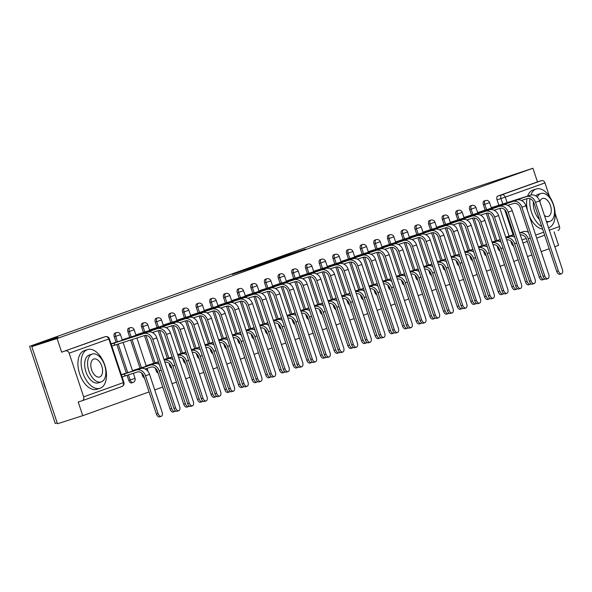 <?xml version="1.0" encoding="UTF-8"?>
<svg xmlns="http://www.w3.org/2000/svg" width="592" height="592" viewBox="0 0 592 592"><rect width="100%" height="100%" fill="white"/><g stroke="black" fill="none" stroke-linecap="round" stroke-linejoin="round"><path stroke-width="0.89" d="M242.587 270.699L232.36 274.37L266.237 263.129L242.587 270.699M497.058 245.85L497.902 248.366A3.256 1.857 72.2 0 0 499.863 250.808M483.39 250.742L484.226 253.258A3.256 1.857 72.2 0 0 486.187 255.7M469.722 255.633L470.559 258.149A3.256 1.857 72.2 0 0 472.52 260.591M456.047 260.524L456.891 263.04A3.256 1.857 72.2 0 0 458.852 265.482M442.379 265.416L443.216 267.939A3.256 1.857 72.2 0 0 445.177 270.374M428.712 270.307L429.548 272.831A3.256 1.857 72.2 0 0 431.509 275.265M415.036 275.199L415.88 277.722A3.256 1.857 72.2 0 0 417.834 280.164M401.369 280.09L402.205 282.613A3.256 1.857 72.2 0 0 404.166 285.055M387.701 284.981L388.537 287.505A3.256 1.857 72.2 0 0 390.498 289.947M374.026 289.88L374.869 292.396A3.256 1.857 72.2 0 0 376.823 294.838M360.358 294.772L361.194 297.288A3.256 1.857 72.2 0 0 363.155 299.73M346.69 299.663L347.526 302.179A3.256 1.857 72.2 0 0 349.487 304.621M333.015 304.554L333.858 307.07A3.256 1.857 72.2 0 0 335.812 309.512M319.347 309.446L320.183 311.962A3.256 1.857 72.2 0 0 322.144 314.404M305.679 314.337L306.515 316.853A3.256 1.857 72.2 0 0 308.476 319.295M292.004 319.229L292.848 321.745A3.256 1.857 72.2 0 0 294.801 324.187M278.336 324.12L279.172 326.636A3.256 1.857 72.2 0 0 281.133 329.078M264.668 329.011L265.505 331.527A3.256 1.857 72.2 0 0 267.466 333.969M250.993 333.903L251.829 336.426A3.256 1.857 72.2 0 0 253.79 338.861M237.325 338.794L238.162 341.318A3.256 1.857 72.2 0 0 240.123 343.76M223.658 343.686L224.494 346.209A3.256 1.857 72.2 0 0 226.455 348.651M209.982 348.577L210.819 351.1A3.256 1.857 72.2 0 0 212.78 353.542M196.315 353.476L197.151 355.992A3.256 1.857 72.2 0 0 199.112 358.434M182.647 358.367L183.483 360.883A3.256 1.857 72.2 0 0 185.444 363.325M168.972 363.259L169.808 365.775A3.256 1.857 72.2 0 0 171.769 368.217M155.304 368.15L156.14 370.666A3.256 1.857 72.2 0 0 158.101 373.108M141.636 373.041L142.472 375.557A3.256 1.857 72.2 0 0 144.433 377.999M127.08 375.291L128.797 380.449A3.256 1.857 72.2 0 0 131.542 382.92A3.256 1.857 72.2 0 0 131.579 382.913M289.666 254.146L270.455 260.702L295.66 252.606L305.428 249.062L274.399 259.37L289.666 254.146M83.664 396.847L123.358 382.639L108.832 338.972L69.138 353.18L83.664 396.847A3.256 2.664 -109.7 0 1 82.221 400.725A3.256 2.664 -109.7 0 1 82.147 400.747L78.211 402.005L82.754 415.665L57.476 423.761L31.813 346.616L57.927 337.27L29.6 346.35L453.206 194.761L532.926 168.239L57.091 338.513L61.635 352.166L105.265 336.7A3.256 1.857 -107.8 0 1 105.302 336.693A3.256 1.857 -107.8 0 1 105.398 336.663M31.813 346.616L57.091 338.513M256.232 265.83L244.363 270.078L279.328 258.445L256.299 266.037M257.35 265.386L292.707 253.657L257.357 265.408M513.53 245.917A3.256 1.857 -107.8 0 1 511.569 243.475L510.733 240.959M509.12 236.112L499.892 208.377M498.856 205.246L497.043 199.807L500.98 198.549A3.256 1.857 -107.8 0 1 501.705 194.835L541.406 180.627A3.256 2.664 70.3 0 1 544.973 182.898L549.428 196.292M82.754 415.665L149.066 391.934M154.727 389.906L162.733 387.042M172.065 383.705L176.409 382.151M185.733 378.813L190.076 377.259M199.408 373.922L203.744 372.368M213.076 369.023L217.419 367.477M226.743 364.132L231.087 362.578M240.419 359.24L244.755 357.686M254.086 354.349L258.43 352.795M267.754 349.458L272.098 347.904M281.429 344.566L285.766 343.012M295.097 339.675L299.441 338.121M308.765 334.783L313.109 333.229M322.44 329.892L326.777 328.338M336.108 325.001L340.452 323.447M349.776 320.109L354.12 318.555M363.451 315.218L367.787 313.664M377.119 310.326L381.463 308.772M390.787 305.435L395.13 303.881M404.462 300.536L408.798 298.982M418.13 295.645L422.473 294.091M431.797 290.753L436.141 289.199M445.473 285.862L449.816 284.308M459.14 280.971L463.484 279.417M472.808 276.079L477.152 274.525M486.483 271.188L490.827 269.634M500.151 266.296L504.495 264.742M513.819 261.405L518.163 259.851M527.494 256.514L531.838 254.96M541.162 251.622L549.169 248.751M554.837 246.731L558.589 245.384L554.09 231.864M57.187 422.88L55.263 423.502L29.6 346.35M555.126 213.423L559.499 226.566A3.256 2.664 70.3 0 1 558.049 230.443A3.256 2.664 70.3 0 1 557.982 230.466L558.049 230.443M532.926 168.239L537.469 181.892L541.406 180.627M69.138 353.18A3.256 2.664 -109.7 0 0 65.571 350.908M125.201 373.456L121.323 374.662M114.929 342.59L111.059 343.804M138.868 368.564L132.482 370.673M128.605 337.699L122.218 339.815M152.536 363.673L146.15 365.782M142.272 332.808L135.886 334.924M166.211 358.774L163.977 359.403M155.94 327.916L149.554 330.025M179.879 353.883L177.652 354.512M169.615 323.025L163.229 325.134M193.547 348.991L191.32 349.62M183.283 318.133L176.897 320.242M207.222 344.1L204.987 344.722M196.951 313.242L190.565 315.351M220.89 339.209L218.663 339.83M210.626 308.351L204.24 310.46M234.558 334.317L232.33 334.939M224.294 303.459L217.908 305.568M248.233 329.426L245.998 330.047M237.962 298.568L231.583 300.677M261.901 324.534L259.673 325.156M251.637 293.676L245.251 295.785M275.569 319.643L273.341 320.265M265.305 288.785L258.919 290.894M289.244 314.752L287.016 315.373M278.973 283.894L272.594 286.003M302.912 309.86L300.684 310.482M292.648 278.995L286.262 281.111M316.579 304.969L314.352 305.59M306.316 274.103L299.929 276.22M330.255 300.077L328.027 300.699M319.983 269.212L313.605 271.328M343.922 295.179L341.695 295.808M333.659 264.321L327.272 266.43M357.59 290.287L355.363 290.916M347.326 259.429L340.94 261.538M371.265 285.396L369.038 286.025M361.002 254.538L354.615 256.647M384.933 280.504L382.706 281.126M374.669 249.646L368.283 251.755M398.601 275.613L396.374 276.235M388.337 244.755L381.951 246.864M412.276 270.722L410.049 271.343M402.012 239.864L395.626 241.973M425.944 265.83L423.717 266.452M415.68 234.972L409.294 237.081M439.612 260.939L437.384 261.56M429.348 230.081L422.962 232.19M453.287 256.047L451.06 256.669M443.023 225.189L436.637 227.298M466.955 251.156L464.727 251.778M456.691 220.298L450.305 222.407M480.63 246.265L478.395 246.886M470.359 215.407L463.973 217.516M494.298 241.373L492.07 241.995M484.034 210.508L477.648 212.624M495.452 241.003L486.224 213.268L480.438 215.125M485.181 210.145L483.375 204.699L484.774 204.255A3.256 1.857 -107.8 0 1 485.529 200.533L484.13 200.977A3.256 1.857 72.2 0 0 483.375 204.699M481.777 245.895L472.557 218.159M471.513 215.037L469.7 209.59L471.099 209.146A3.256 1.857 -107.8 0 1 471.861 205.424L470.462 205.868A3.256 1.857 72.2 0 0 469.7 209.59M468.109 250.786L458.881 223.051M457.845 219.928L456.032 214.489L457.431 214.038A3.256 1.857 -107.8 0 1 458.193 210.315L456.795 210.759A3.256 1.857 72.2 0 0 456.032 214.489M454.434 255.677L445.214 227.942M444.17 224.819L442.365 219.38L443.763 218.929A3.256 1.857 -107.8 0 1 444.518 215.207L443.119 215.651A3.256 1.857 72.2 0 0 442.365 219.38M440.766 260.569L431.546 232.834L425.752 234.691M430.502 229.711L428.689 224.272L430.088 223.82A3.256 1.857 -107.8 0 1 430.85 220.098L429.452 220.542A3.256 1.857 72.2 0 0 428.689 224.272M427.098 265.46L417.871 237.732M416.835 234.602L415.022 229.163L416.42 228.712A3.256 1.857 -107.8 0 1 417.175 224.99L415.784 225.434A3.256 1.857 72.2 0 0 415.022 229.163M413.423 270.352L404.203 242.624L398.416 244.474M403.159 239.494L401.354 234.055L402.745 233.603A3.256 1.857 -107.8 0 1 403.507 229.881L402.109 230.325A3.256 1.857 72.2 0 0 401.354 234.055M399.755 275.243L390.528 247.515M389.492 244.385L387.679 238.946L389.077 238.495A3.256 1.857 -107.8 0 1 389.839 234.772L388.441 235.224A3.256 1.857 72.2 0 0 387.679 238.946M386.088 280.134L376.86 252.407L371.073 254.257M375.824 249.276L374.011 243.837L375.409 243.386A3.256 1.857 -107.8 0 1 376.164 239.664L374.773 240.115A3.256 1.857 72.2 0 0 374.011 243.837M372.412 285.026L363.192 257.298M362.149 254.168L360.343 248.729L361.734 248.285A3.256 1.857 -107.8 0 1 362.496 244.555L361.098 245.007A3.256 1.857 72.2 0 0 360.343 248.729M358.745 289.917L349.517 262.189L343.73 264.047M348.481 259.059L346.668 253.62L348.066 253.176A3.256 1.857 -107.8 0 1 348.829 249.447L347.43 249.898A3.256 1.857 72.2 0 0 346.668 253.62M345.077 294.816L335.849 267.081M334.806 263.951L333 258.512L334.399 258.068A3.256 1.857 -107.8 0 1 335.153 254.338L333.762 254.789A3.256 1.857 72.2 0 0 333 258.512M331.402 299.707L322.181 271.972M321.138 268.842L319.332 263.403L320.723 262.959A3.256 1.857 -107.8 0 1 321.486 259.229L320.087 259.681A3.256 1.857 72.2 0 0 319.332 263.403M317.734 304.599L308.506 276.864L302.719 278.721M307.47 273.741L305.657 268.294L307.056 267.85A3.256 1.857 -107.8 0 1 307.818 264.121L306.419 264.572A3.256 1.857 72.2 0 0 305.657 268.294M304.066 309.49L294.838 281.755M293.795 278.632L291.989 273.186L293.388 272.742A3.256 1.857 -107.8 0 1 294.143 269.02L292.751 269.464A3.256 1.857 72.2 0 0 291.989 273.186M290.391 314.382L281.17 286.646L275.384 288.504M280.127 283.524L278.321 278.077L279.713 277.633A3.256 1.857 -107.8 0 1 280.475 273.911L279.076 274.355A3.256 1.857 72.2 0 0 278.321 278.077M276.723 319.273L267.495 291.538M266.459 288.415L264.646 282.976L266.045 282.525A3.256 1.857 -107.8 0 1 266.807 278.802L265.408 279.246A3.256 1.857 72.2 0 0 264.646 282.976M263.055 324.164L253.827 296.429L248.041 298.287M252.784 293.306L250.978 287.867L252.377 287.416A3.256 1.857 -107.8 0 1 253.132 283.694L251.741 284.138A3.256 1.857 72.2 0 0 250.978 287.867M249.38 329.056L240.16 301.328M239.116 298.198L237.311 292.759L238.702 292.307A3.256 1.857 -107.8 0 1 239.464 288.585L238.065 289.029A3.256 1.857 72.2 0 0 237.311 292.759M235.712 333.947L226.484 306.219L220.698 308.069M225.448 303.089L223.635 297.65L225.034 297.199A3.256 1.857 -107.8 0 1 225.796 293.477L224.398 293.921A3.256 1.857 72.2 0 0 223.635 297.65M222.044 338.839L212.817 311.111M211.773 307.981L209.968 302.542L211.366 302.09A3.256 1.857 -107.8 0 1 212.121 298.368L210.73 298.819A3.256 1.857 72.2 0 0 209.968 302.542M208.369 343.73L199.149 316.002L193.355 317.852M198.105 312.872L196.292 307.433L197.691 306.982A3.256 1.857 -107.8 0 1 198.453 303.259L197.055 303.711A3.256 1.857 72.2 0 0 196.292 307.433M194.701 348.621L185.474 320.894M184.438 317.763L182.625 312.324L184.023 311.873A3.256 1.857 -107.8 0 1 184.785 308.151L183.387 308.602A3.256 1.857 72.2 0 0 182.625 312.324M181.034 353.513L171.806 325.785L166.019 327.642M170.762 322.655L168.957 317.216L170.355 316.772A3.256 1.857 -107.8 0 1 171.11 313.042L169.712 313.494A3.256 1.857 72.2 0 0 168.957 317.216M167.358 358.412L158.138 330.676M157.095 327.546L155.282 322.107L156.68 321.663A3.256 1.857 -107.8 0 1 157.442 317.934L156.044 318.385A3.256 1.857 72.2 0 0 155.282 322.107M153.691 363.303L144.463 335.568M143.427 332.438L141.614 326.999L143.012 326.555A3.256 1.857 -107.8 0 1 143.775 322.825L142.376 323.276A3.256 1.857 72.2 0 0 141.614 326.999M140.023 368.194L130.64 340M129.752 337.336L127.946 331.89L129.345 331.446A3.256 1.857 -107.8 0 1 130.099 327.716L128.701 328.168A3.256 1.857 72.2 0 0 127.946 331.89M126.348 373.086L116.816 344.433M116.084 342.228L114.271 336.781L115.669 336.337A3.256 1.857 -107.8 0 1 116.432 332.615L115.033 333.059A3.256 1.857 72.2 0 0 114.271 336.781M122.093 376.978L123.284 376.556M497.702 205.616L491.316 207.733M111.829 346.12L113.02 345.691M507.966 236.482L505.738 237.103M537.469 181.892L497.768 196.1A3.256 1.857 72.2 0 0 497.043 199.807M61.635 352.166L101.328 337.965A3.256 1.857 -107.8 0 1 101.365 337.951A3.256 1.857 -107.8 0 1 101.395 337.943L105.302 336.693A3.256 3.256 0 0 1 109.379 338.757L108.832 338.972A3.256 2.664 -109.7 0 0 105.265 336.7L101.328 337.965M246.664 269.271L270.218 261.62L246.664 269.271M267.436 261.967L261.087 264.136L267.436 261.967M161.224 416.346L159.574 416.879A3.737 2.139 -107.8 0 1 156.421 414.037L143.871 376.312A6.098 5.002 -109.7 0 0 137.181 372.05L125.112 375.92L124.446 373.915L136.515 370.044A8.214 6.734 70.3 0 1 145.521 375.779L158.071 413.512A3.737 2.139 72.2 0 0 161.224 416.346A3.737 2.139 72.2 0 0 162.104 412.069L149.554 374.344A8.214 6.734 70.3 0 0 140.541 368.601L121.33 374.692M125.112 375.92L122.085 376.956M121.419 374.951L124.446 373.915M175.602 407.888A3.737 2.139 72.2 0 0 178.754 410.73A3.737 2.139 72.2 0 0 179.628 406.445L156.813 337.862L152.78 339.305L175.602 407.888L173.944 408.421L151.13 339.838A6.098 5.002 -109.7 0 0 144.448 335.575L111.821 346.098M178.754 410.73L177.104 411.262A3.737 2.139 -107.8 0 1 173.944 408.421M114.848 345.062L114.182 343.057L143.775 333.57A8.214 6.734 70.3 0 1 152.78 339.305M111.155 344.085L114.182 343.057M111.067 343.834L147.808 332.127A8.214 6.734 70.3 0 1 156.813 337.862M138.225 369.349L150.183 365.153A8.214 6.734 70.3 0 1 159.189 370.888L171.739 408.621A3.737 2.139 72.2 0 0 174.899 411.455A3.737 2.139 72.2 0 0 175.609 410.907M174.899 411.455L173.249 411.988A3.737 2.139 -107.8 0 1 170.089 409.146L157.539 371.421A6.098 5.002 -109.7 0 0 150.849 367.158L145.084 369.008M132.549 370.881L138.114 369.023M142.835 367.358L154.216 363.71A8.214 6.734 70.3 0 1 159.307 364.42M142.827 367.321L134.199 370.059M164.228 360.158A8.214 6.734 70.3 0 1 172.864 365.997L185.407 403.722A3.737 2.139 72.2 0 0 188.567 406.563A3.737 2.139 72.2 0 0 189.277 406.016M188.567 406.563L186.917 407.096A3.737 2.139 -107.8 0 1 183.757 404.255L171.206 366.529A6.098 5.002 -109.7 0 0 164.902 362.171M151.892 364.457L158.501 361.978M146.224 365.982L151.789 364.132M156.51 362.467L158.456 361.845M164.184 360.01L167.884 358.819A8.214 6.734 70.3 0 1 172.982 359.529M156.495 362.43L147.867 365.168M159.167 363.984L158.752 364.117M189.27 402.997A3.737 2.139 72.2 0 0 192.43 405.838A3.737 2.139 72.2 0 0 193.303 401.554L170.489 332.97L166.456 334.413L189.27 402.997L187.62 403.529L164.805 334.939A6.098 5.002 -109.7 0 0 158.116 330.684L152.344 332.534M192.43 405.838L190.772 406.371A3.737 2.139 -107.8 0 1 187.62 403.529M127.961 338.491L157.45 328.678A8.214 6.734 70.3 0 1 166.456 334.413M122.285 340.015L127.85 338.165M123.928 339.201L161.475 327.235A8.214 6.734 70.3 0 1 170.489 332.97M202.938 398.105A3.737 2.139 72.2 0 0 206.097 400.947A3.737 2.139 72.2 0 0 206.971 396.662L184.156 328.079L180.123 329.522L202.938 398.105L201.287 398.638L178.473 330.047A6.098 5.002 -109.7 0 0 171.784 325.792M206.097 400.947L204.447 401.48A3.737 2.139 -107.8 0 1 201.287 398.638M141.629 333.599L171.118 323.787A8.214 6.734 70.3 0 1 180.123 329.522M135.953 335.124L141.518 333.274M137.603 334.31L175.151 322.344A8.214 6.734 70.3 0 1 184.156 328.079M100.211 388.219A20.328 11.633 72.2 0 0 104.806 365.197A20.328 11.633 72.2 0 0 87.586 349.569A20.328 11.633 72.2 0 0 87.379 349.643A20.328 11.633 72.2 0 0 82.776 372.664A20.328 11.633 72.2 0 0 99.996 388.285A20.328 11.633 72.2 0 0 100.211 388.219M84.626 350.523A20.328 11.633 72.2 0 0 84.412 350.59A20.328 11.633 72.2 0 0 84.205 350.656A20.328 11.633 72.2 0 0 79.602 373.685A20.328 11.633 72.2 0 0 96.822 389.307A20.328 11.633 72.2 0 0 97.036 389.233M98.413 382.817A14.637 8.377 -107.8 0 1 98.265 382.869A14.637 8.377 -107.8 0 1 85.862 371.621A14.637 8.377 -107.8 0 1 89.177 355.045A14.637 8.377 -107.8 0 1 89.325 354.993A14.637 8.377 -107.8 0 1 89.481 354.941M101.336 381.877A14.637 8.377 72.2 0 0 104.643 365.301A14.637 8.377 72.2 0 0 92.248 354.053A14.637 8.377 72.2 0 0 92.093 354.105A14.637 8.377 72.2 0 0 88.785 370.681A14.637 8.377 72.2 0 0 101.18 381.929A14.637 8.377 72.2 0 0 101.336 381.877M93.736 359.041A9.435 5.395 72.2 0 0 91.605 369.726A9.435 5.395 72.2 0 0 99.597 376.978A9.435 5.395 72.2 0 0 99.693 376.941A9.435 5.395 72.2 0 0 101.824 366.263A9.435 5.395 72.2 0 0 93.839 359.011A9.435 5.395 72.2 0 0 93.736 359.041M43.608 382.084A20.328 11.633 72.2 0 0 45.614 388.108M45.954 389.122A19.839 11.352 -107.8 0 1 43.268 381.048M548.666 227.735L548.532 227.772A20.328 11.633 72.2 0 0 548.666 227.735A20.328 11.633 72.2 0 0 548.88 227.661A20.328 11.633 72.2 0 0 553.476 204.64A20.328 11.633 72.2 0 0 536.256 189.011A20.328 11.633 72.2 0 0 536.049 189.085A20.328 11.633 72.2 0 0 530.832 195.079M533.296 189.965A20.328 11.633 72.2 0 0 533.081 190.032A20.328 11.633 72.2 0 0 532.874 190.106A20.328 11.633 72.2 0 0 527.657 196.085M535.753 195.9A14.637 8.377 -107.8 0 1 537.839 194.487A14.637 8.377 -107.8 0 1 537.995 194.435A14.637 8.377 -107.8 0 1 538.15 194.391M546.364 221.26A14.637 8.377 72.2 0 0 549.85 221.371A14.637 8.377 72.2 0 0 550.005 221.327A14.637 8.377 72.2 0 0 553.313 204.751A14.637 8.377 72.2 0 0 540.918 193.495A14.637 8.377 72.2 0 0 540.762 193.547A14.637 8.377 72.2 0 0 537.299 197.129M544.448 215.495A9.435 5.395 72.2 0 0 548.266 216.42A9.435 5.395 72.2 0 0 548.362 216.383A9.435 5.395 72.2 0 0 550.493 205.705A9.435 5.395 72.2 0 0 542.501 198.453A9.435 5.395 72.2 0 0 542.405 198.49A9.435 5.395 72.2 0 0 539.852 201.694M539.445 219.514A14.637 8.377 -107.8 0 1 533.436 201.754M526.976 198.675A20.328 11.633 72.2 0 0 527.65 210.989M529.174 215.577A20.328 11.633 72.2 0 0 542.605 229.03M529.988 198.653A20.328 11.633 72.2 0 0 541.813 226.647M177.903 355.267A8.214 6.734 70.3 0 1 186.532 361.105L199.082 398.83A3.737 2.139 72.2 0 0 202.235 401.672A3.737 2.139 72.2 0 0 202.952 401.124M202.235 401.672L200.584 402.205A3.737 2.139 -107.8 0 1 197.432 399.363L184.882 361.638A6.098 5.002 -109.7 0 0 178.569 357.272M165.568 359.566L172.168 357.087M164.088 359.714L165.457 359.24M170.178 357.575L172.124 356.954M177.852 355.119L181.559 353.927A8.214 6.734 70.3 0 1 186.65 354.638M170.163 357.538L164.006 359.485M172.834 359.092L172.427 359.226M191.571 350.375A8.214 6.734 70.3 0 1 200.2 356.214L212.75 393.939A3.737 2.139 72.2 0 0 215.91 396.781A3.737 2.139 72.2 0 0 216.62 396.233M215.91 396.781L214.26 397.313A3.737 2.139 -107.8 0 1 211.1 394.472L198.549 356.747A6.098 5.002 -109.7 0 0 192.237 352.381M179.235 354.675L185.844 352.196M177.755 354.823L179.124 354.349M183.846 352.684L185.792 352.062M191.519 350.227L195.227 349.036A8.214 6.734 70.3 0 1 200.325 349.746M183.838 352.647L177.674 354.593M186.51 354.201L186.095 354.334M205.195 345.328L208.895 344.144L205.232 345.454A8.214 6.734 70.3 0 1 213.875 351.322L226.425 389.048A3.737 2.139 72.2 0 0 229.578 391.889A3.737 2.139 72.2 0 0 230.295 391.342M229.578 391.889L227.927 392.422A3.737 2.139 -107.8 0 1 224.768 389.58L212.217 351.855A6.098 5.002 -109.7 0 0 205.912 347.489M192.903 349.783L199.511 347.304M191.423 349.931L192.8 349.458M196.958 347.97L199.467 347.171M196.958 347.963L191.349 349.702M200.177 349.31L199.763 349.443M208.895 344.144A8.214 6.734 70.3 0 1 213.993 344.847M216.613 393.214A3.737 2.139 72.2 0 0 219.765 396.055A3.737 2.139 72.2 0 0 220.638 391.771L197.824 323.188L193.799 324.631L216.613 393.214L214.963 393.747L192.141 325.156A6.098 5.002 -109.7 0 0 185.459 320.901L179.687 322.751M219.765 396.055L218.115 396.581A3.737 2.139 -107.8 0 1 214.963 393.747M155.296 328.708L184.785 318.896A8.214 6.734 70.3 0 1 193.799 324.631M149.628 330.232L155.193 328.382M151.271 329.418L188.818 317.453A8.214 6.734 70.3 0 1 197.824 323.188M230.281 388.322A3.737 2.139 72.2 0 0 233.44 391.164A3.737 2.139 72.2 0 0 234.314 386.879L211.499 318.296L207.466 319.739L230.281 388.322L228.63 388.855L205.816 320.265A6.098 5.002 -109.7 0 0 199.127 316.01M233.44 391.164L231.79 391.689A3.737 2.139 -107.8 0 1 228.63 388.855M168.972 323.809L198.461 314.004A8.214 6.734 70.3 0 1 207.466 319.739M163.296 325.341L168.861 323.491M164.946 324.52L202.486 312.561A8.214 6.734 70.3 0 1 211.499 318.296M243.948 383.431A3.737 2.139 72.2 0 0 247.108 386.273A3.737 2.139 72.2 0 0 247.981 381.988L225.167 313.405L221.134 314.848L243.948 383.431L242.298 383.956L219.484 315.373A6.098 5.002 -109.7 0 0 212.794 311.118L207.03 312.961M247.108 386.273L245.458 386.798A3.737 2.139 -107.8 0 1 242.298 383.956M182.639 318.918L212.128 309.105A8.214 6.734 70.3 0 1 221.134 314.848M176.964 320.45L182.536 318.592M178.614 319.628L216.161 307.67A8.214 6.734 70.3 0 1 225.167 313.405M218.914 340.592A8.214 6.734 70.3 0 1 227.543 346.431L240.093 384.156A3.737 2.139 72.2 0 0 243.253 386.998A3.737 2.139 72.2 0 0 243.963 386.45M243.253 386.998L241.595 387.531A3.737 2.139 -107.8 0 1 238.443 384.689L225.892 346.964A6.098 5.002 -109.7 0 0 219.58 342.598M206.578 344.892L213.179 342.413M205.098 345.04L206.467 344.566M211.189 342.901L213.135 342.272M218.862 340.437L222.57 339.253A8.214 6.734 70.3 0 1 227.661 339.956M211.174 342.864L205.017 344.81M213.845 344.418L213.438 344.551M257.624 378.54A3.737 2.139 72.2 0 0 260.776 381.381A3.737 2.139 72.2 0 0 261.649 377.097L238.835 308.513L234.809 309.956L257.624 378.54L255.973 379.065L233.152 310.482A6.098 5.002 -109.7 0 0 226.47 306.219M260.776 381.381L259.126 381.907A3.737 2.139 -107.8 0 1 255.973 379.065M196.307 314.026L225.796 304.214A8.214 6.734 70.3 0 1 234.809 309.956M190.639 315.558L196.204 313.701M192.282 314.737L229.829 302.771A8.214 6.734 70.3 0 1 238.835 308.513M232.582 335.694A8.214 6.734 70.3 0 1 241.21 341.54L253.761 379.265A3.737 2.139 72.2 0 0 256.921 382.106A3.737 2.139 72.2 0 0 257.631 381.559M256.921 382.106L255.27 382.632A3.737 2.139 -107.8 0 1 252.111 379.798L239.56 342.065A6.098 5.002 -109.7 0 0 233.255 337.706M220.246 339.993L226.854 337.521M218.766 340.148L220.135 339.675M224.856 338.01L226.803 337.381M232.53 335.546L236.238 334.362A8.214 6.734 70.3 0 1 241.336 335.065M224.849 337.973L218.692 339.912M227.52 339.527L227.106 339.66M271.291 373.648A3.737 2.139 72.2 0 0 274.451 376.49A3.737 2.139 72.2 0 0 275.324 372.205L252.51 303.622L248.477 305.058L271.291 373.648L269.641 374.174L246.827 305.59A6.098 5.002 -109.7 0 0 240.137 301.328L234.365 303.178M274.451 376.49L272.801 377.015A3.737 2.139 -107.8 0 1 269.641 374.174M209.982 309.135L239.471 299.323A8.214 6.734 70.3 0 1 248.477 305.058M204.307 310.667L209.871 308.809M205.957 309.845L243.497 297.88A8.214 6.734 70.3 0 1 252.51 303.622M246.25 330.802A8.214 6.734 70.3 0 1 254.886 336.648L267.436 374.373A3.737 2.139 72.2 0 0 270.588 377.215A3.737 2.139 72.2 0 0 271.306 376.667M270.588 377.215L268.938 377.74A3.737 2.139 -107.8 0 1 265.778 374.899L253.228 337.174A6.098 5.002 -109.7 0 0 246.923 332.815M233.914 335.102L240.522 332.63M232.434 335.257L233.81 334.776M238.532 333.118L240.478 332.489M246.205 330.654L249.905 329.47A8.214 6.734 70.3 0 1 255.004 330.173M238.517 333.074L232.36 335.02M241.188 334.635L240.774 334.769M284.959 368.757A3.737 2.139 72.2 0 0 288.119 371.598A3.737 2.139 72.2 0 0 288.992 367.314L266.178 298.723L262.145 300.166L284.959 368.757L283.309 369.282L260.495 300.699A6.098 5.002 -109.7 0 0 253.805 296.437M288.119 371.598L286.469 372.124A3.737 2.139 -107.8 0 1 283.309 369.282M223.65 304.244L253.139 294.431A8.214 6.734 70.3 0 1 262.145 300.166M217.974 305.775L223.547 303.918M219.625 304.954L257.172 292.988A8.214 6.734 70.3 0 1 266.178 298.723M259.873 325.763L263.581 324.579L259.918 325.889A8.214 6.734 70.3 0 1 268.553 331.757L281.104 369.482A3.737 2.139 72.2 0 0 284.264 372.324A3.737 2.139 72.2 0 0 284.974 371.776M284.264 372.324L282.606 372.849A3.737 2.139 -107.8 0 1 279.454 370.007L266.903 332.282A6.098 5.002 -109.7 0 0 260.591 327.924M247.589 330.21L254.19 327.739M246.109 330.366L247.478 329.885M252.199 328.227L254.146 327.598M252.185 328.183L246.028 330.129M254.856 329.744L254.449 329.877M263.581 324.579A8.214 6.734 70.3 0 1 268.672 325.282M298.634 363.865A3.737 2.139 72.2 0 0 301.787 366.7A3.737 2.139 72.2 0 0 302.66 362.422L279.846 293.832L275.82 295.275L298.634 363.865L296.984 364.391L274.163 295.808A6.098 5.002 -109.7 0 0 267.48 291.545L261.708 293.395M301.787 366.7L300.137 367.232A3.737 2.139 -107.8 0 1 296.984 364.391M237.318 299.352L266.807 289.54A8.214 6.734 70.3 0 1 275.82 295.275M231.65 300.884L237.214 299.027M233.292 300.063L270.84 288.097A8.214 6.734 70.3 0 1 279.846 293.832M273.541 320.871L277.248 319.687L273.585 320.997A8.214 6.734 70.3 0 1 282.221 326.865L294.772 364.591A3.737 2.139 72.2 0 0 297.931 367.432A3.737 2.139 72.2 0 0 298.642 366.885M297.931 367.432L296.281 367.958A3.737 2.139 -107.8 0 1 293.121 365.116L280.571 327.391A6.098 5.002 -109.7 0 0 274.266 323.032M261.257 325.319L267.865 322.847M259.777 325.474L261.146 324.993M265.312 323.513L267.813 322.707M265.312 323.506L259.703 325.237M268.531 324.853L268.117 324.986M277.248 319.687A8.214 6.734 70.3 0 1 282.347 320.39M287.268 316.128A8.214 6.734 70.3 0 1 295.896 321.974L308.447 359.699A3.737 2.139 72.2 0 0 311.599 362.541A3.737 2.139 72.2 0 0 312.317 361.986M311.599 362.541L309.949 363.066A3.737 2.139 -107.8 0 1 306.789 360.225L294.246 322.499A6.098 5.002 -109.7 0 0 287.934 318.141M274.925 320.427L281.533 317.948M273.445 320.583L274.821 320.102M279.542 318.437L281.489 317.815M287.216 315.98L290.916 314.796A8.214 6.734 70.3 0 1 296.015 315.499M279.528 318.4L273.371 320.346M282.199 319.961L281.785 320.087M300.936 311.237A8.214 6.734 70.3 0 1 309.564 317.083L322.115 354.808A3.737 2.139 72.2 0 0 325.274 357.649A3.737 2.139 72.2 0 0 325.985 357.094M325.274 357.649L323.617 358.175A3.737 2.139 -107.8 0 1 320.464 355.333L307.914 317.608A6.098 5.002 -109.7 0 0 301.602 313.249M288.6 315.536L295.201 313.057M287.12 315.691L288.489 315.21M293.21 313.545L295.156 312.924M300.884 311.089L304.591 309.905A8.214 6.734 70.3 0 1 309.683 310.608M293.195 313.508L287.039 315.455M295.867 315.062L295.46 315.196M314.604 306.345A8.214 6.734 70.3 0 1 323.232 312.191L335.782 349.916A3.737 2.139 72.2 0 0 338.942 352.751A3.737 2.139 72.2 0 0 339.653 352.203M338.942 352.751L337.292 353.283A3.737 2.139 -107.8 0 1 334.132 350.442L321.582 312.717A6.098 5.002 -109.7 0 0 315.277 308.358M302.268 310.645L308.876 308.166M300.788 310.8L302.164 310.319M306.878 308.654L308.832 308.032M314.559 306.197L318.259 305.006A8.214 6.734 70.3 0 1 323.358 305.716M306.871 308.617L300.714 310.563M309.542 310.171L309.128 310.304M328.227 301.306L331.927 300.114L328.264 301.424A8.214 6.734 70.3 0 1 336.907 307.292L349.458 345.025A3.737 2.139 72.2 0 0 352.61 347.859A3.737 2.139 72.2 0 0 353.328 347.312M352.61 347.859L350.96 348.392A3.737 2.139 -107.8 0 1 347.8 345.55L335.257 307.825A6.098 5.002 -109.7 0 0 328.945 303.467M315.936 305.753L322.544 303.274M314.456 305.909L315.832 305.428M319.998 303.94L322.499 303.141M319.991 303.94L314.382 305.672M323.21 305.28L322.795 305.413M331.927 300.114A8.214 6.734 70.3 0 1 337.026 300.825M341.947 296.562A8.214 6.734 70.3 0 1 350.575 302.401L363.125 340.126A3.737 2.139 72.2 0 0 366.285 342.968A3.737 2.139 72.2 0 0 366.996 342.42M366.285 342.968L364.628 343.501A3.737 2.139 -107.8 0 1 361.475 340.659L348.925 302.934A6.098 5.002 -109.7 0 0 342.613 298.575M329.611 300.862L336.212 298.383M328.131 301.017L329.5 300.536M334.221 298.871L336.167 298.25M341.895 296.414L345.602 295.223A8.214 6.734 70.3 0 1 350.693 295.933M334.206 298.834L328.049 300.78M336.878 300.388L336.471 300.521M312.302 358.974A3.737 2.139 72.2 0 0 315.462 361.808A3.737 2.139 72.2 0 0 316.335 357.531L293.521 288.94L289.488 290.383L312.302 358.974L310.652 359.499L287.838 290.916A6.098 5.002 -109.7 0 0 281.148 286.654M315.462 361.808L313.812 362.341A3.737 2.139 -107.8 0 1 310.652 359.499M250.993 294.461L280.482 284.648A8.214 6.734 70.3 0 1 289.488 290.383M245.317 295.993L250.882 294.135M246.968 295.171L284.515 283.205A8.214 6.734 70.3 0 1 293.521 288.94M325.97 354.075A3.737 2.139 72.2 0 0 329.13 356.917A3.737 2.139 72.2 0 0 330.003 352.64L307.189 284.049L303.156 285.492L325.97 354.075L324.32 354.608L301.506 286.025A6.098 5.002 -109.7 0 0 294.816 281.762L289.051 283.612M329.13 356.917L327.48 357.45A3.737 2.139 -107.8 0 1 324.32 354.608M264.661 289.569L294.15 279.757A8.214 6.734 70.3 0 1 303.156 285.492M258.985 291.101L264.557 289.244M260.635 290.28L298.183 278.314A8.214 6.734 70.3 0 1 307.189 284.049M339.645 349.184A3.737 2.139 72.2 0 0 342.798 352.025A3.737 2.139 72.2 0 0 343.671 347.741L320.857 279.158L316.831 280.601L339.645 349.184L337.995 349.717L315.173 281.133A6.098 5.002 -109.7 0 0 308.491 276.871M342.798 352.025L341.147 352.558A3.737 2.139 -107.8 0 1 337.995 349.717M278.336 284.678L307.818 274.866A8.214 6.734 70.3 0 1 316.831 280.601M272.66 286.21L278.225 284.352M274.303 285.388L311.851 273.423A8.214 6.734 70.3 0 1 320.857 279.158M353.313 344.292A3.737 2.139 72.2 0 0 356.473 347.134A3.737 2.139 72.2 0 0 357.346 342.849L334.532 274.266L330.499 275.709L353.313 344.292L351.663 344.825L328.849 276.242A6.098 5.002 -109.7 0 0 322.159 271.98L316.394 273.83M356.473 347.134L354.823 347.667A3.737 2.139 -107.8 0 1 351.663 344.825M292.004 279.787L321.493 269.974A8.214 6.734 70.3 0 1 330.499 275.709M286.328 281.311L291.893 279.461M287.978 280.497L325.526 268.531A8.214 6.734 70.3 0 1 334.532 274.266M366.981 339.401A3.737 2.139 72.2 0 0 370.141 342.243A3.737 2.139 72.2 0 0 371.014 337.958L348.2 269.375L344.167 270.818L366.981 339.401L365.331 339.934L342.516 271.343A6.098 5.002 -109.7 0 0 335.827 267.088L330.062 268.938M370.141 342.243L368.49 342.775A3.737 2.139 -107.8 0 1 365.331 339.934M305.672 274.895L335.161 265.083A8.214 6.734 70.3 0 1 344.167 270.818M299.996 276.42L305.568 274.57M301.646 275.606L339.194 263.64A8.214 6.734 70.3 0 1 348.2 269.375M380.656 334.51A3.737 2.139 72.2 0 0 383.808 337.351A3.737 2.139 72.2 0 0 384.689 333.067L361.867 264.483L357.842 265.926L380.656 334.51L379.006 335.042L356.184 266.452A6.098 5.002 -109.7 0 0 349.502 262.197M383.808 337.351L382.158 337.884A3.737 2.139 -107.8 0 1 379.006 335.042M319.347 270.004L348.836 260.191A8.214 6.734 70.3 0 1 357.842 265.926M313.671 271.528L319.236 269.678M315.314 270.714L352.862 258.748A8.214 6.734 70.3 0 1 361.867 264.483M355.614 291.671A8.214 6.734 70.3 0 1 364.243 297.51L376.793 335.235A3.737 2.139 72.2 0 0 379.953 338.076A3.737 2.139 72.2 0 0 380.663 337.529M379.953 338.076L378.303 338.609A3.737 2.139 -107.8 0 1 375.143 335.768L362.593 298.042A6.098 5.002 -109.7 0 0 356.288 293.676M343.279 295.97L349.887 293.491M341.799 296.118L343.175 295.645M347.896 293.98L349.842 293.358M355.57 291.523L359.27 290.332A8.214 6.734 70.3 0 1 364.369 291.042M347.881 293.943L341.725 295.889M350.553 295.497L350.138 295.63M394.324 329.618A3.737 2.139 72.2 0 0 397.484 332.46A3.737 2.139 72.2 0 0 398.357 328.175L375.543 259.592L371.51 261.035L394.324 329.618L392.674 330.151L369.859 261.56A6.098 5.002 -109.7 0 0 363.17 257.305L357.405 259.155M397.484 332.46L395.833 332.985A3.737 2.139 -107.8 0 1 392.674 330.151M333.015 265.112L362.504 255.3A8.214 6.734 70.3 0 1 371.51 261.035M327.339 266.637L332.904 264.787M328.989 265.823L366.537 253.857A8.214 6.734 70.3 0 1 375.543 259.592M369.29 286.78A8.214 6.734 70.3 0 1 377.918 292.618L390.468 330.343A3.737 2.139 72.2 0 0 393.621 333.185A3.737 2.139 72.2 0 0 394.339 332.637M393.621 333.185L391.971 333.718A3.737 2.139 -107.8 0 1 388.811 330.876L376.268 293.151A6.098 5.002 -109.7 0 0 369.956 288.785M356.946 291.079L363.555 288.6M355.466 291.227L356.843 290.753M361.564 289.088L363.51 288.467M369.238 286.632L372.938 285.44A8.214 6.734 70.3 0 1 378.036 286.151M361.549 289.051L355.392 290.998M364.221 290.605L363.806 290.739M407.992 324.727A3.737 2.139 72.2 0 0 411.151 327.568A3.737 2.139 72.2 0 0 412.025 323.284L389.21 254.701L385.177 256.144L407.992 324.727L406.341 325.26L383.527 256.669A6.098 5.002 -109.7 0 0 376.838 252.414M411.151 327.568L409.501 328.094A3.737 2.139 -107.8 0 1 406.341 325.26M346.683 260.214L376.172 250.409A8.214 6.734 70.3 0 1 385.177 256.144M341.014 261.745L346.579 259.895M342.657 260.924L380.205 248.966A8.214 6.734 70.3 0 1 389.21 254.701M382.957 281.888A8.214 6.734 70.3 0 1 391.586 287.727L404.136 325.452A3.737 2.139 72.2 0 0 407.296 328.294A3.737 2.139 72.2 0 0 408.006 327.746M407.296 328.294L405.638 328.826A3.737 2.139 -107.8 0 1 402.486 325.985L389.936 288.26A6.098 5.002 -109.7 0 0 383.623 283.894M370.622 286.188L377.222 283.709M369.142 286.336L370.511 285.862M375.232 284.197L377.178 283.575M382.906 281.733L386.613 280.549A8.214 6.734 70.3 0 1 391.704 281.252M375.217 284.16L369.06 286.106M377.896 285.714L377.481 285.847M421.667 319.835A3.737 2.139 72.2 0 0 424.819 322.677A3.737 2.139 72.2 0 0 425.7 318.392L402.878 249.809L398.853 251.252L421.667 319.835L420.017 320.361L397.202 251.778A6.098 5.002 -109.7 0 0 390.513 247.523L384.741 249.365M424.819 322.677L423.169 323.202A3.737 2.139 -107.8 0 1 420.017 320.361M360.358 255.322L389.847 245.517A8.214 6.734 70.3 0 1 398.853 251.252M354.682 256.854L360.247 254.997M356.325 256.033L393.872 244.074A8.214 6.734 70.3 0 1 402.878 249.809M396.625 276.997A8.214 6.734 70.3 0 1 405.254 282.835L417.804 320.561A3.737 2.139 72.2 0 0 420.964 323.402A3.737 2.139 72.2 0 0 421.674 322.855M420.964 323.402L419.314 323.935A3.737 2.139 -107.8 0 1 416.154 321.093L403.603 283.368A6.098 5.002 -109.7 0 0 397.299 279.002M384.289 281.296L390.898 278.817M382.809 281.444L384.186 280.971M388.345 279.483L390.853 278.677M396.581 276.841L400.281 275.657A8.214 6.734 70.3 0 1 405.379 276.36M388.345 279.476L382.735 281.215M391.564 280.823L391.149 280.956M435.335 314.944A3.737 2.139 72.2 0 0 438.494 317.786A3.737 2.139 72.2 0 0 439.368 313.501L416.553 244.918L412.52 246.361L435.335 314.944L433.684 315.469L410.87 246.886A6.098 5.002 -109.7 0 0 404.181 242.624M438.494 317.786L436.844 318.311A3.737 2.139 -107.8 0 1 433.684 315.469M374.026 250.431L403.515 240.618A8.214 6.734 70.3 0 1 412.52 246.361M368.35 251.963L373.915 250.105M370 251.141L407.548 239.183A8.214 6.734 70.3 0 1 416.553 244.918M410.3 272.098A8.214 6.734 70.3 0 1 418.929 277.944L431.479 315.669A3.737 2.139 72.2 0 0 434.632 318.511A3.737 2.139 72.2 0 0 435.349 317.963M434.632 318.511L432.981 319.036A3.737 2.139 -107.8 0 1 429.829 316.202L417.279 278.477A6.098 5.002 -109.7 0 0 410.966 274.111M397.965 276.397L404.565 273.926M396.485 276.553L397.854 276.079M402.575 274.414L404.521 273.785M410.249 271.95L413.949 270.766A8.214 6.734 70.3 0 1 419.047 271.469M402.56 274.377L396.403 276.323M405.231 275.931L404.817 276.064M449.01 310.053A3.737 2.139 72.2 0 0 452.162 312.894A3.737 2.139 72.2 0 0 453.035 308.61L430.221 240.026L426.188 241.462L449.01 310.053L447.352 310.578L424.538 241.995A6.098 5.002 -109.7 0 0 417.848 237.732L412.084 239.582M452.162 312.894L450.512 313.42A3.737 2.139 -107.8 0 1 447.352 310.578M387.693 245.539L417.182 235.727A8.214 6.734 70.3 0 1 426.188 241.462M382.025 247.071L387.59 245.214M383.668 246.25L421.215 234.284A8.214 6.734 70.3 0 1 430.221 240.026M423.968 267.207A8.214 6.734 70.3 0 1 432.597 273.053L445.147 310.778A3.737 2.139 72.2 0 0 448.307 313.619A3.737 2.139 72.2 0 0 449.017 313.072M448.307 313.619L446.657 314.145A3.737 2.139 -107.8 0 1 443.497 311.311L430.946 273.578A6.098 5.002 -109.7 0 0 424.634 269.219M411.632 271.506L418.233 269.034M410.152 271.661L411.521 271.18M416.243 269.523L418.189 268.894M423.916 267.059L427.624 265.875A8.214 6.734 70.3 0 1 432.715 266.578M416.235 269.478L410.071 271.425M418.907 271.04L418.492 271.173M462.678 305.161A3.737 2.139 72.2 0 0 465.837 308.003A3.737 2.139 72.2 0 0 466.711 303.718L443.889 235.128L439.863 236.571L462.678 305.161L461.027 305.687L438.213 237.103A6.098 5.002 -109.7 0 0 431.524 232.841M465.837 308.003L464.18 308.528A3.737 2.139 -107.8 0 1 461.027 305.687M401.369 240.648L430.858 230.836A8.214 6.734 70.3 0 1 439.863 236.571M395.693 242.18L401.258 240.322M397.336 241.358L434.883 229.393A8.214 6.734 70.3 0 1 443.889 235.128M437.636 262.315A8.214 6.734 70.3 0 1 446.264 268.161L458.815 305.886A3.737 2.139 72.2 0 0 461.975 308.728A3.737 2.139 72.2 0 0 462.685 308.18M461.975 308.728L460.324 309.253A3.737 2.139 -107.8 0 1 457.165 306.412L444.614 268.687A6.098 5.002 -109.7 0 0 438.309 264.328M425.3 266.615L431.908 264.143M423.82 266.77L425.197 266.289M429.918 264.631L431.864 264.002M437.592 262.167L441.292 260.983A8.214 6.734 70.3 0 1 446.39 261.686M429.903 264.587L423.746 266.533M432.574 266.148L432.16 266.282M476.345 300.27A3.737 2.139 72.2 0 0 479.505 303.111A3.737 2.139 72.2 0 0 480.378 298.827L457.564 230.236L453.531 231.679L476.345 300.27L474.695 300.795L451.881 232.212A6.098 5.002 -109.7 0 0 445.191 227.95L439.427 229.8M479.505 303.111L477.855 303.637A3.737 2.139 -107.8 0 1 474.695 300.795M415.036 235.757L444.525 225.944A8.214 6.734 70.3 0 1 453.531 231.679M409.361 237.288L414.925 235.431M411.011 236.467L448.558 224.501A8.214 6.734 70.3 0 1 457.564 230.236M451.311 257.424A8.214 6.734 70.3 0 1 459.94 263.27L472.49 300.995A3.737 2.139 72.2 0 0 475.642 303.837A3.737 2.139 72.2 0 0 476.36 303.289M475.642 303.837L473.992 304.362A3.737 2.139 -107.8 0 1 470.84 301.52L458.289 263.795A6.098 5.002 -109.7 0 0 451.977 259.437M438.975 261.723L445.576 259.252M437.495 261.879L438.864 261.398M443.586 259.733L445.532 259.111M451.259 257.276L454.959 256.092A8.214 6.734 70.3 0 1 460.058 256.795M443.571 259.696L437.414 261.642M446.242 261.257L445.828 261.39M490.021 295.378A3.737 2.139 72.2 0 0 493.173 298.213A3.737 2.139 72.2 0 0 494.046 293.935L471.232 225.345L467.199 226.788L490.021 295.378L488.363 295.904L465.549 227.321A6.098 5.002 -109.7 0 0 458.859 223.058L453.095 224.908M493.173 298.213L491.523 298.745A3.737 2.139 -107.8 0 1 488.363 295.904M428.704 230.865L458.193 221.053A8.214 6.734 70.3 0 1 467.199 226.788M423.036 232.397L428.601 230.54M424.679 231.576L462.226 219.61A8.214 6.734 70.3 0 1 471.232 225.345M464.927 252.384L468.635 251.2L464.972 252.51A8.214 6.734 70.3 0 1 473.607 258.378L486.158 296.104A3.737 2.139 72.2 0 0 489.318 298.945A3.737 2.139 72.2 0 0 490.028 298.39M489.318 298.945L487.667 299.471A3.737 2.139 -107.8 0 1 484.508 296.629L471.957 258.904A6.098 5.002 -109.7 0 0 465.645 254.545M452.643 256.832L459.244 254.353M451.163 256.987L452.532 256.506M456.698 255.026L459.2 254.22M456.698 255.019L451.082 256.75M459.917 256.366L459.503 256.491M468.635 251.2A8.214 6.734 70.3 0 1 473.726 251.903M503.688 290.48A3.737 2.139 72.2 0 0 506.848 293.321A3.737 2.139 72.2 0 0 507.721 289.044L484.9 220.453L480.874 221.896L503.688 290.48L502.038 291.012L479.224 222.429A6.098 5.002 -109.7 0 0 472.534 218.167L466.762 220.017M506.848 293.321L505.191 293.854A3.737 2.139 -107.8 0 1 502.038 291.012M442.379 225.974L471.868 216.161A8.214 6.734 70.3 0 1 480.874 221.896M436.704 227.506L442.268 225.648M438.346 226.684L475.894 214.718A8.214 6.734 70.3 0 1 484.9 220.453M478.647 247.641A8.214 6.734 70.3 0 1 487.275 253.487L499.826 291.212A3.737 2.139 72.2 0 0 502.985 294.054A3.737 2.139 72.2 0 0 503.696 293.499M502.985 294.054L501.335 294.579A3.737 2.139 -107.8 0 1 498.175 291.738L485.625 254.012A6.098 5.002 -109.7 0 0 479.32 249.654M466.311 251.94L472.919 249.461M464.831 252.096L466.207 251.615M470.929 249.95L472.875 249.328M478.602 247.493L482.302 246.309A8.214 6.734 70.3 0 1 487.401 247.012M470.914 249.913L464.757 251.859M473.585 251.467L473.171 251.6M517.356 285.588A3.737 2.139 72.2 0 0 520.516 288.43A3.737 2.139 72.2 0 0 521.389 284.145L498.575 215.562L494.542 217.005L517.356 285.588L515.706 286.121L492.892 217.538A6.098 5.002 -109.7 0 0 486.202 213.275M520.516 288.43L518.866 288.963A3.737 2.139 -107.8 0 1 515.706 286.121M456.047 221.082L485.536 211.27A8.214 6.734 70.3 0 1 494.542 217.005M450.371 222.614L455.936 220.757M452.022 221.793L489.569 209.827A8.214 6.734 70.3 0 1 498.575 215.562M492.322 242.75A8.214 6.734 70.3 0 1 500.95 248.596L513.501 286.321A3.737 2.139 72.2 0 0 516.653 289.155A3.737 2.139 72.2 0 0 517.371 288.607M516.653 289.155L515.003 289.688A3.737 2.139 -107.8 0 1 511.851 286.846L499.3 249.121A6.098 5.002 -109.7 0 0 492.988 244.762M479.986 247.049L486.587 244.57M478.506 247.204L479.875 246.723M484.596 245.058L486.543 244.437M492.27 242.602L495.97 241.41A8.214 6.734 70.3 0 1 501.069 242.121M484.582 245.021L478.425 246.968M487.253 246.575L486.839 246.709M531.031 280.697A3.737 2.139 72.2 0 0 534.184 283.538A3.737 2.139 72.2 0 0 535.057 279.254L512.243 210.671L508.21 212.114L531.031 280.697L529.374 281.23L506.56 212.646A6.098 5.002 -109.7 0 0 499.87 208.384L494.105 210.234M534.184 283.538L532.534 284.071A3.737 2.139 -107.8 0 1 529.374 281.23M469.715 216.191L499.204 206.379A8.214 6.734 70.3 0 1 508.21 212.114M464.047 217.715L469.611 215.865M465.689 216.901L503.237 204.936A8.214 6.734 70.3 0 1 512.243 210.671M505.99 237.858A8.214 6.734 70.3 0 1 514.618 243.697L527.169 281.429A3.737 2.139 72.2 0 0 530.328 284.264A3.737 2.139 72.2 0 0 531.039 283.716M530.328 284.264L528.678 284.796A3.737 2.139 -107.8 0 1 525.518 281.955L512.968 244.23A6.098 5.002 -109.7 0 0 506.656 239.871M493.654 242.158L500.255 239.679M492.174 242.313L493.543 241.832M498.264 240.167L500.21 239.545M505.938 237.71L509.645 236.519A8.214 6.734 70.3 0 1 514.737 237.229M498.257 240.13L492.093 242.076M500.928 241.684L500.514 241.817M544.699 275.805A3.737 2.139 72.2 0 0 547.859 278.647A3.737 2.139 72.2 0 0 548.732 274.362L525.918 205.779L521.885 207.222L544.699 275.805L543.049 276.338L520.235 207.748A6.098 5.002 -109.7 0 0 513.545 203.493L507.773 205.343M547.859 278.647L546.201 279.18A3.737 2.139 -107.8 0 1 543.049 276.338M483.39 211.3L512.879 201.487A8.214 6.734 70.3 0 1 521.885 207.222M477.714 212.824L483.279 210.974M479.357 212.01L516.905 200.044A8.214 6.734 70.3 0 1 525.918 205.779M519.613 232.819L523.313 231.627L519.65 232.937A8.214 6.734 70.3 0 1 528.293 238.805L540.836 276.531A3.737 2.139 72.2 0 0 543.996 279.372A3.737 2.139 72.2 0 0 544.707 278.825M543.996 279.372L542.346 279.905A3.737 2.139 -107.8 0 1 539.186 277.063L526.636 239.338A6.098 5.002 -109.7 0 0 520.331 234.98M507.322 237.266L513.93 234.787M505.842 237.422L507.218 236.941M511.939 235.276L513.886 234.654M511.925 235.239L505.768 237.185M514.596 236.793L514.182 236.926M523.313 231.627A8.214 6.734 70.3 0 1 528.412 232.338M558.367 270.914A3.737 2.139 72.2 0 0 561.527 273.756A3.737 2.139 72.2 0 0 562.4 269.471L539.586 200.888L535.553 202.331L558.367 270.914L556.717 271.447L533.903 202.856A6.098 5.002 -109.7 0 0 527.213 198.601L521.448 200.451M561.527 273.756L559.877 274.288A3.737 2.139 -107.8 0 1 556.717 271.447M497.058 206.408L526.547 196.596A8.214 6.734 70.3 0 1 535.553 202.331M491.382 207.933L496.947 206.083M493.032 207.119L530.58 195.153A8.214 6.734 70.3 0 1 539.586 200.888M497.902 248.366L498.849 248.063M484.226 253.258L485.181 252.954M470.559 258.149L471.513 257.846M456.891 263.04L457.838 262.737M443.216 267.939L444.17 267.628M429.548 272.831L430.502 272.52M415.88 277.722L416.827 277.411M402.205 282.613L403.159 282.303M388.537 287.505L389.492 287.201M374.869 292.396L375.816 292.093M361.194 297.288L362.149 296.984M347.526 302.179L348.481 301.876M333.858 307.07L334.806 306.767M320.183 311.962L321.138 311.658M306.515 316.853L307.47 316.55M292.848 321.745L293.795 321.441M279.172 326.636L280.127 326.333M265.505 331.527L266.459 331.224M251.829 336.426L252.784 336.115M238.162 341.318L239.116 341.007M224.494 346.209L225.448 345.898M210.819 351.1L211.773 350.797M197.151 355.992L198.105 355.688M183.483 360.883L184.43 360.58M169.808 365.775L170.762 365.471M156.14 370.666L157.095 370.363M142.472 375.557L143.419 375.254M132.978 382.462A3.256 1.857 -107.8 0 1 132.941 382.476A3.256 1.857 -107.8 0 1 130.196 380.005L128.479 374.84M128.797 380.449L135.035 378.347L133.348 373.278M511.569 243.475L512.524 243.171M513.079 234.913L504.687 209.679M502.815 204.048L500.98 198.549L505.272 197.106L507.122 202.671M521.996 239.989L526.281 238.45M535.664 235.098L543.671 232.227M549.339 230.199L559.499 226.566M544.973 182.898L505.272 197.106A3.256 2.664 -109.7 0 0 501.705 194.835L497.768 196.1M496.843 240.552L487.704 213.083M486.58 209.694L484.774 204.255L489.606 202.597A3.256 3.256 0 0 0 485.529 200.533M483.176 245.443L474.037 217.974M472.912 214.585L471.099 209.146L475.938 207.489A3.256 3.256 0 0 0 471.861 205.424M469.508 250.335L460.369 222.866M459.237 219.477L457.431 214.038L462.271 212.38A3.256 3.256 0 0 0 458.193 210.315M455.833 255.226L446.694 227.757M445.569 224.368L443.763 218.929L448.595 217.279A3.256 3.256 0 0 0 444.518 215.207M442.165 260.125L433.026 232.649M431.901 229.259L430.088 223.82L434.928 222.17A3.256 3.256 0 0 0 430.85 220.098M428.497 265.016L419.358 237.54M418.226 234.151L416.42 228.712L421.26 227.062A3.256 3.256 0 0 0 417.175 224.99M414.822 269.908L405.683 242.439M404.558 239.042L402.745 233.603L407.585 231.953A3.256 3.256 0 0 0 403.507 229.881M401.154 274.799L392.015 247.33M390.89 243.941L389.077 238.495L393.917 236.844A3.256 3.256 0 0 0 389.839 234.772M387.486 279.69L378.347 252.222M377.215 248.832L375.409 243.386L380.249 241.736A3.256 3.256 0 0 0 376.164 239.664M373.811 284.582L364.672 257.113M363.547 253.724L361.734 248.285L366.574 246.627A3.256 3.256 0 0 0 362.496 244.555M360.143 289.473L351.004 262.004M349.879 258.615L348.066 253.176L352.906 251.519A3.256 3.256 0 0 0 348.829 249.447M346.475 294.365L337.336 266.896M336.204 263.507L334.399 258.068L339.238 256.41A3.256 3.256 0 0 0 335.153 254.338M332.8 299.256L323.661 271.787M322.536 268.398L320.723 262.959L325.563 261.301A3.256 3.256 0 0 0 321.486 259.229M319.132 304.147L309.993 276.679M308.869 273.289L307.056 267.85L311.895 266.193A3.256 3.256 0 0 0 307.818 264.121M305.465 309.039L296.326 281.57M295.193 278.181L293.388 272.742L298.227 271.084A3.256 3.256 0 0 0 294.143 269.02M291.789 313.93L282.65 286.461M281.526 283.072L279.713 277.633L284.552 275.976A3.256 3.256 0 0 0 280.475 273.911M278.122 318.822L268.983 291.353M267.858 287.964L266.045 282.525L270.884 280.874A3.256 3.256 0 0 0 266.807 278.802M264.446 323.72L255.315 296.244M254.183 292.855L252.377 287.416L257.217 285.766A3.256 3.256 0 0 0 253.132 283.694M250.779 328.612L241.64 301.136M240.515 297.746L238.702 292.307L243.541 290.657A3.256 3.256 0 0 0 239.464 288.585M237.111 333.503L227.972 306.034M226.847 302.638L225.034 297.199L229.874 295.549A3.256 3.256 0 0 0 225.796 293.477M223.436 338.395L214.304 310.926M213.172 307.537L211.366 302.09L216.206 300.44A3.256 3.256 0 0 0 212.121 298.368M209.768 343.286L200.629 315.817M199.504 312.428L197.691 306.982L202.531 305.331A3.256 3.256 0 0 0 198.453 303.259M196.1 348.177L186.961 320.709M185.836 317.319L184.023 311.873L188.863 310.223A3.256 3.256 0 0 0 184.785 308.151M182.425 353.069L173.293 325.6M172.161 322.211L170.355 316.772L175.195 315.114A3.256 3.256 0 0 0 171.11 313.042M168.757 357.96L159.618 330.491M158.493 327.102L156.68 321.663L161.52 320.006A3.256 3.256 0 0 0 157.442 317.934M155.089 362.852L145.95 335.383M144.818 331.994L143.012 326.555L147.852 324.897A3.256 3.256 0 0 0 143.775 322.825M141.414 367.743L132.038 339.549M131.15 336.885L129.345 331.446L134.177 329.788A3.256 3.256 0 0 0 130.099 327.716M127.746 372.634L118.215 343.982M117.482 341.776L115.669 336.337L120.509 334.68A3.256 3.256 0 0 0 116.432 332.615M82.221 400.725L121.915 386.517A3.256 3.256 0 0 0 123.906 382.425L123.358 382.639A3.256 2.664 70.3 0 1 121.915 386.517A3.256 2.664 70.3 0 1 121.848 386.539L82.288 400.695M544.67 235.231L536.663 238.095L544.67 235.231M527.339 241.432L522.995 242.986L527.339 241.432M156.421 414.037L158.071 413.512M124.979 375.964L124.313 373.959M136.515 370.044L140.541 368.601M145.521 375.779L149.554 374.344M114.049 343.101L114.715 345.106M147.808 332.127L143.775 333.57M170.089 409.146L171.739 408.621M150.183 365.153L154.216 363.71M159.189 370.888L161.224 370.163M183.757 404.255L185.407 403.722M164.221 360.128L167.884 358.819M172.864 365.997L174.892 365.271M161.475 327.235L157.45 328.678M175.151 322.344L171.118 323.787M197.432 399.363L199.082 398.83M177.896 355.237L181.559 353.927M186.532 361.105L188.559 360.38M211.1 394.472L212.75 393.939M191.564 350.346L195.227 349.036M200.2 356.214L202.235 355.489M224.768 389.58L226.425 389.048M213.875 351.322L215.902 350.597M188.818 317.453L184.785 318.896M202.486 312.561L198.461 314.004M216.161 307.67L212.128 309.105M238.443 384.689L240.093 384.156M218.907 340.563L222.57 339.253M227.543 346.431L229.57 345.706M229.829 302.771L225.796 304.214M252.111 379.798L253.761 379.265M232.575 335.671L236.238 334.362M241.21 341.54L243.245 340.814M243.497 297.88L239.471 299.323M265.778 374.899L267.436 374.373M246.242 330.78L249.905 329.47M254.886 336.648L256.913 335.923M257.172 292.988L253.139 294.431M279.454 370.007L281.104 369.482M268.553 331.757L270.588 331.032M270.84 288.097L266.807 289.54M293.121 365.116L294.772 364.591M282.221 326.865L284.256 326.133M306.789 360.225L308.447 359.699M287.253 316.106L290.916 314.796M295.896 321.974L297.924 321.241M320.464 355.333L322.115 354.808M300.928 311.214L304.591 309.905M309.564 317.083L311.599 316.35M334.132 350.442L335.782 349.916M314.596 306.323L318.259 305.006M323.232 312.191L325.267 311.459M347.8 345.55L349.458 345.025M336.907 307.292L338.935 306.567M361.475 340.659L363.125 340.126M341.939 296.533L345.602 295.223M350.575 302.401L352.61 301.676M284.515 283.205L280.482 284.648M298.183 278.314L294.15 279.757M311.851 273.423L307.818 274.866M325.526 268.531L321.493 269.974M339.194 263.64L335.161 265.083M352.862 258.748L348.836 260.191M375.143 335.768L376.793 335.235M355.607 291.641L359.27 290.332M364.243 297.51L366.278 296.784M366.537 253.857L362.504 255.3M388.811 330.876L390.468 330.343M369.275 286.75L372.938 285.44M377.918 292.618L379.946 291.893M380.205 248.966L376.172 250.409M402.486 325.985L404.136 325.452M382.95 281.859L386.613 280.549M391.586 287.727L393.621 287.002M393.872 244.074L389.847 245.517M416.154 321.093L417.804 320.561M396.618 276.967L400.281 275.657M405.254 282.835L407.289 282.11M407.548 239.183L403.515 240.618M429.829 316.202L431.479 315.669M410.286 272.076L413.949 270.766M418.929 277.944L420.956 277.219M421.215 234.284L417.182 235.727M443.497 311.311L445.147 310.778M423.961 267.184L427.624 265.875M432.597 273.053L434.632 272.327M434.883 229.393L430.858 230.836M457.165 306.412L458.815 305.886M437.629 262.293L441.292 260.983M446.264 268.161L448.299 267.436M448.558 224.501L444.525 225.944M470.84 301.52L472.49 300.995M451.304 257.402L454.959 256.092M459.94 263.27L461.967 262.545M462.226 219.61L458.193 221.053M484.508 296.629L486.158 296.104M473.607 258.378L475.642 257.646M475.894 214.718L471.868 216.161M498.175 291.738L499.826 291.212M478.639 247.619L482.302 246.309M487.275 253.487L489.31 252.754M489.569 209.827L485.536 211.27M511.851 286.846L513.501 286.321M492.315 242.727L495.97 241.41M500.95 248.596L502.978 247.863M503.237 204.936L499.204 206.379M525.518 281.955L527.169 281.429M505.982 237.829L509.645 236.519M514.618 243.697L516.653 242.972M516.905 200.044L512.879 201.487M539.186 277.063L540.836 276.531M528.293 238.805L530.321 238.08M530.58 195.153L526.547 196.596M131.542 382.92L132.941 382.476A3.256 3.256 0 0 0 135.035 378.347M120.509 334.68L122.374 340.282M123.084 342.42L132.638 371.14M134.177 329.788L136.042 335.39M136.907 337.988L146.305 366.248M147.023 368.387L148.052 371.487M147.852 324.897L149.709 330.499M161.52 320.006L163.385 325.6M175.195 315.114L177.052 320.709M188.863 310.223L190.72 315.817M202.531 305.331L204.395 310.926M216.206 300.44L218.063 306.034M229.874 295.549L231.738 301.143M243.541 290.657L245.406 296.252M257.217 285.766L259.074 291.36M270.884 280.874L272.749 286.469M284.552 275.976L286.417 281.577M298.227 271.084L300.085 276.686M311.895 266.193L313.76 271.795M325.563 261.301L327.428 266.903M339.238 256.41L341.096 262.004M352.906 251.519L354.771 257.113M366.574 246.627L368.439 252.222M380.249 241.736L382.106 247.33M393.917 236.844L395.782 242.439M407.585 231.953L409.449 237.547M421.26 227.062L423.117 232.656M434.928 222.17L436.792 227.765M448.595 217.279L450.46 222.873M462.271 212.38L464.128 217.982M475.938 207.489L477.803 213.09M489.606 202.597L491.471 208.199M123.906 382.425L109.379 338.757M87.586 349.569L84.412 350.59M89.325 354.993L92.248 354.053M98.265 382.869L101.18 381.929M99.996 388.285L96.822 389.307M536.256 189.011L533.081 190.032M537.995 194.435L540.918 193.495M546.927 222.311L549.85 221.371"/></g></svg>
